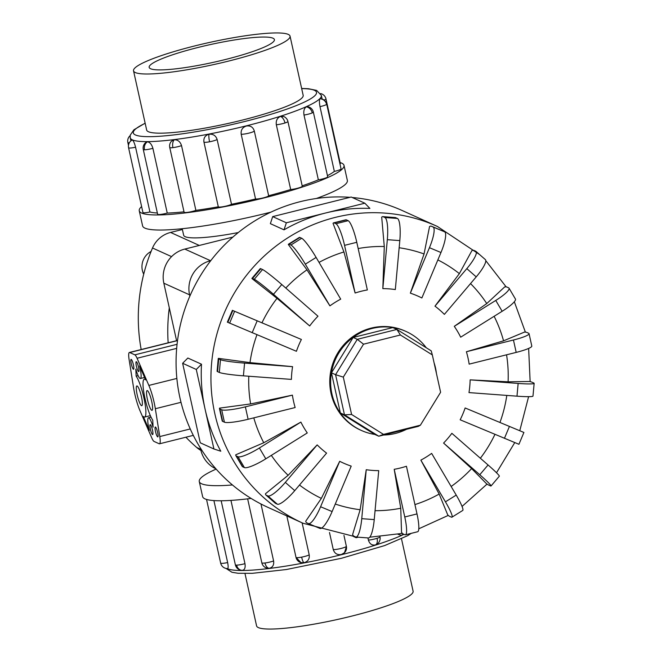 <?xml version="1.0" encoding="UTF-8"?>
<svg xmlns="http://www.w3.org/2000/svg" width="662" height="662" viewBox="0 0 662 662"><rect width="100%" height="100%" fill="white"/><g stroke="black" fill="none" stroke-linecap="round" stroke-linejoin="round"><path stroke-width="0.99" d="M143.712 274.176A16.889 16.442 -65.7 0 1 151.101 251.428M194.992 45.868A80.16 11.254 -12.5 0 0 133.534 70.817A80.16 11.254 -12.5 0 0 228.589 61.078A80.16 11.254 -12.5 0 0 290.047 36.12A80.16 11.254 -12.5 0 0 194.992 45.868M225.229 59.555A64.14 9.003 167.5 0 1 149.165 67.359A64.14 9.003 167.5 0 1 198.343 47.391A64.14 9.003 167.5 0 1 274.407 39.588A64.14 9.003 167.5 0 1 225.229 59.555M401.495 538.835L413.096 591.183A80.16 11.254 167.5 0 1 351.638 616.132A80.16 11.254 167.5 0 1 256.583 625.88L244.981 573.532M270.998 212.105A104.869 14.721 167.5 0 1 266.96 213.123A104.869 14.721 167.5 0 1 142.595 225.874L139.252 210.781A104.869 14.721 -12.5 0 0 263.608 198.037A104.869 14.721 -12.5 0 0 344.017 165.392A104.869 14.721 -12.5 0 0 340.086 162.554M141.61 206.561A104.869 14.721 -12.5 0 0 139.252 210.781M135.569 147.212A6.992 0.985 -12.5 0 1 128.734 147.916A6.992 0.985 -12.5 0 1 128.577 147.758A6.992 6.992 0 0 1 132.21 140.03L132.441 140.038C133.484 140.807 134.527 143.207 135.569 147.212L149.926 211.972A97.877 13.737 -12.5 0 0 157.374 213.023M147.403 141.817A6.992 5.801 89.6 0 0 144.515 149.794A6.992 0.985 -12.5 0 1 143.29 149.513A6.992 6.992 0 0 1 146.31 142.14L147.403 141.817C149.885 142.181 151.714 144.349 152.889 148.313L167.246 213.073A97.877 13.737 -12.5 0 0 184.011 211.823M174.296 139.781A6.992 3.906 83 0 0 172.906 147.643A6.992 0.985 -12.5 0 1 169.753 147.51A6.992 6.992 0 0 1 171.557 141.138L174.296 139.781C177.863 139.732 180.271 141.676 181.529 145.615L195.886 210.367A97.877 13.737 -12.5 0 0 218.294 206.792L203.946 142.065M209.035 134.237A6.992 1.423 79.2 0 0 209.564 141.792A6.992 0.985 -12.5 0 1 203.937 142.057A6.992 0.985 -12.5 0 0 203.937 142.057L203.822 141.329A6.992 6.992 0 0 0 203.937 142.057C203.424 137.986 205.121 135.387 209.035 134.237C213.156 133.856 215.853 135.611 217.136 139.517L231.493 204.277A97.877 13.737 -12.5 0 0 255.549 198.981L241.191 134.229C240.703 130.141 242.416 127.41 246.33 126.028C250.385 125.424 253.033 127.071 254.291 130.96L268.64 195.712A6.992 0.985 167.5 0 1 263.286 197.888A6.992 0.985 167.5 0 1 255.549 198.981M276.327 124.754C275.806 120.658 277.196 117.877 280.498 116.413L283.725 116.529A6.992 6.992 0 0 1 287.912 121.485L302.261 186.245A6.992 0.985 167.5 0 1 299.348 187.735A6.992 0.985 167.5 0 1 290.684 189.514L276.327 124.754A6.992 0.985 -12.5 0 0 284.991 122.975A6.992 0.985 -12.5 0 0 287.912 121.485M319.986 106.64C319.241 102.56 319.225 99.937 319.936 98.779L320.176 98.671A6.992 6.992 0 0 1 326.705 104.141L341.062 168.901A6.992 0.985 167.5 0 1 340.963 169.124A6.992 0.985 167.5 0 1 334.343 171.392L319.986 106.64A6.992 0.985 -12.5 0 0 326.606 104.373A6.992 0.985 -12.5 0 0 326.705 104.141M167.246 213.073A6.992 0.985 167.5 0 1 158.872 214.546A6.992 0.985 167.5 0 1 157.647 214.273L143.29 149.513M231.493 204.277A6.992 0.985 167.5 0 1 223.922 206.544A6.992 0.985 167.5 0 1 218.294 206.809A6.992 0.985 167.5 0 1 218.294 206.792L203.937 142.057M195.886 210.367A6.992 0.985 167.5 0 1 187.255 212.394A6.992 0.985 167.5 0 1 184.11 212.262L169.753 147.51M149.926 211.972A6.992 0.985 167.5 0 1 143.083 212.667A6.992 0.985 167.5 0 1 142.934 212.519L128.577 147.758M324.057 100.045A6.992 0.985 -12.5 0 0 325.977 98.903L340.334 163.655A6.992 0.985 167.5 0 1 339.995 164.077M303.999 115.064C303.386 110.968 304.172 108.229 306.349 106.839L307.54 106.673A6.992 6.992 0 0 1 313.341 112.068L327.698 176.828A6.992 0.985 167.5 0 1 326.623 177.631A6.992 0.985 167.5 0 1 318.356 179.824L303.999 115.064A6.992 0.985 -12.5 0 0 312.265 112.879A6.992 0.985 -12.5 0 0 313.341 112.068M303.105 95.038A80.176 11.254 167.5 0 1 303.179 95.287A80.176 11.254 167.5 0 1 241.713 120.244A80.176 11.254 167.5 0 1 146.633 129.992A80.176 11.254 167.5 0 1 146.592 129.735M401.296 535.368A6.992 6.992 0 0 0 401.445 535.301A6.992 5.71 -114.1 0 1 401.346 535.351L397.986 534.292M375.503 544.917A6.992 3.782 -107.7 0 0 377.067 538.314A6.992 0.985 167.5 0 0 379.988 536.824A6.992 6.992 0 0 1 376.008 544.727L375.503 544.917C372.019 545.587 369.653 543.982 368.403 540.093L367.923 537.933M343.95 535.393L346.425 546.605L344.488 552.737L341.327 554.541C337.239 555.128 334.55 553.465 333.267 549.559L329.477 532.471M302.12 522.839L309.212 554.855C309.7 558.935 307.971 561.566 304.032 562.741L300.978 562.617L296.022 557.404M230.947 500.406L244.965 563.652C245.561 567.665 244.708 569.891 242.4 570.321A6.992 5.801 -90.4 0 1 242.242 570.33A6.992 5.801 -90.4 0 1 236.599 565.125A6.992 0.985 167.5 0 1 235.374 564.851L221.166 500.77M235.374 564.851A6.992 6.992 0 0 0 242.466 570.321L242.4 570.321M213.909 500.58L227.645 562.551C228.373 566.531 228.307 568.526 227.438 568.542M260.977 503.997L273.605 560.954C274.126 565 272.686 567.45 269.293 568.286L268.805 568.319A6.992 6.992 0 0 1 261.838 562.849L247.646 498.85M479.578 254.547L437.375 226.445L402.513 210.665A162.902 158.532 114.3 0 0 352.25 197.508M349.991 197.326A162.902 158.532 114.3 0 0 300.44 201.612A162.902 158.532 114.3 0 0 176.986 345.026A162.902 158.532 114.3 0 0 268.184 507.481L303.055 523.261A162.902 158.532 114.3 0 1 211.848 360.807A162.902 158.532 114.3 0 1 335.303 217.393A162.902 158.532 114.3 0 1 437.375 226.445M400.369 468.001A91.414 88.965 114.3 0 0 406.443 466.255L417.002 513.919A20.365 3.715 -104 0 1 417.664 531.743L405.434 534.797A20.365 3.715 76 0 1 404.863 534.722L403.1 533.928A20.365 3.715 76 0 1 401.536 532.314L400.75 508.242L394.204 469.308A91.414 88.965 114.3 0 0 400.369 468.001M439.163 494.067L420.858 460.131A91.414 88.965 114.3 0 0 431.641 453.396L456.226 495.102A20.365 2.648 -122 0 1 462.746 510.443L451.956 517.179A20.365 2.648 58 0 1 451.327 517.121L449.564 516.327A20.365 2.648 58 0 1 447.702 514.837L439.163 494.067A132.714 129.156 114.3 0 1 414.933 504.585M471.634 468.588L443.581 443.068A91.414 88.965 114.3 0 0 451.865 433.312L488.068 464.981A20.365 1.324 -139.7 0 1 499.322 476.226L491.038 485.982A20.365 1.324 40.3 0 1 490.459 485.875L488.697 485.081A20.365 1.324 40.3 0 1 486.595 483.806L471.634 468.588A132.714 129.156 114.3 0 1 451.153 486.487M523.907 432.46L518.934 444.285L460.164 419.799A91.414 88.965 114.3 0 0 465.138 407.974L523.907 432.46L465.138 407.974M534.151 383.364L532.984 396.099A20.365 1.572 5.2 0 1 516.981 396.174L468.977 392.599A91.414 88.965 114.3 0 0 470.144 379.864L508.093 381.808L529.583 381.494A20.365 1.572 -174.8 0 1 531.942 382.181L533.704 382.975A20.365 1.572 -174.8 0 1 534.151 383.364A20.365 1.572 -174.8 0 1 518.147 383.439L470.144 379.864M529.054 333.665L531.801 346.06A20.365 2.855 -12.5 0 1 516.194 352.399L469.151 364.133A91.414 88.965 114.3 0 0 466.404 351.737L503.55 340.839L524.503 332.067A20.365 2.855 167.5 0 1 526.836 332.423L528.599 333.226A20.365 2.855 167.5 0 1 529.054 333.665A20.365 2.855 167.5 0 1 513.447 340.003L466.404 351.737M509.028 288.169L515.425 299.017A20.365 3.864 -30.5 0 1 502.152 311.289L460.678 337.181A91.414 88.965 114.3 0 0 454.281 326.333L486.76 303.56L504.634 286.96A20.365 3.864 149.5 0 1 506.852 287.027L508.615 287.821A20.365 3.864 149.5 0 1 509.028 288.169A20.365 3.864 149.5 0 1 495.755 300.44L454.281 326.333M475.953 251.378L485.37 259.62A20.365 4.493 -48.8 0 1 476.226 276.873L444.384 314.384A91.414 88.965 114.3 0 0 434.967 306.15L459.362 273.629L471.915 250.6A20.365 4.493 131.2 0 1 473.934 250.418L475.697 251.221A20.365 4.493 131.2 0 1 475.953 251.378A20.365 4.493 131.2 0 1 466.818 268.64L434.967 306.15M442.762 230.988A20.365 4.684 -67.3 0 1 442.795 231.005A20.365 4.684 -67.3 0 1 442.82 231.013L444.583 231.816A20.365 4.684 -67.3 0 1 440.966 252.52L421.868 297.974A91.414 88.965 114.3 0 0 410.349 293.158L424.052 253.968L429.555 226.545A20.365 4.684 112.7 0 1 431.276 226.189L433.072 226.992A20.365 4.684 112.7 0 1 429.448 247.696L410.349 293.158M382.802 216.64L395.288 217.566A20.365 4.411 -85.7 0 1 395.628 217.657L397.39 218.452A20.365 4.411 -85.7 0 1 399.807 240.604L395.322 289.559A91.414 88.965 114.3 0 0 382.835 288.632L384.283 246.512L381.701 217.153A20.365 4.411 94.3 0 1 382.802 216.64A20.365 4.411 94.3 0 1 383.141 216.731L384.903 217.525A20.365 4.411 94.3 0 1 387.32 239.677L382.835 288.632M333.59 222.862L345.829 219.809A20.365 3.715 -104 0 1 346.392 219.883L348.154 220.686A20.365 3.715 -104 0 1 356.785 242.3L367.352 289.956A91.414 88.965 114.3 0 0 361.187 291.263A91.414 88.965 114.3 0 0 355.122 293.009L343.934 251.974L333.036 223.334A20.365 3.715 76 0 1 333.59 222.862A20.365 3.715 76 0 1 334.161 222.937L335.924 223.731A20.365 3.715 76 0 1 344.554 245.345L355.122 293.009M426.262 347.749A54.301 52.844 114.3 0 0 406.104 331.497L405.252 331.108A54.301 52.844 114.3 0 0 371.225 328.087A54.301 52.844 114.3 0 0 330.073 375.892A54.301 52.844 114.3 0 0 360.476 430.043L361.328 430.432A54.301 52.844 114.3 0 0 374.808 434.429M369.892 208.414A162.902 158.532 114.3 0 0 325.596 212.998L364.845 203.209L369.892 208.414M383.621 435.008A54.301 52.844 114.3 0 0 395.355 433.453A54.301 52.844 114.3 0 0 406.509 429.299M436.432 373.434A54.301 52.844 114.3 0 0 434.073 362.784M406.104 331.497A54.301 52.844 114.3 0 0 372.077 328.476A54.301 52.844 114.3 0 0 330.926 376.281A54.301 52.844 114.3 0 0 361.328 430.432M137.142 385.979A10.178 1.854 76 0 1 141.296 396.083A10.178 1.854 76 0 1 141.792 405.698A10.178 1.854 76 0 1 141.511 405.665A10.178 1.854 76 0 1 137.357 395.562A10.178 1.854 76 0 1 136.86 385.946A10.178 1.854 76 0 1 137.142 385.979M147.386 390.613A10.178 1.854 76 0 1 151.54 400.717A10.178 1.854 76 0 1 152.028 410.332A10.178 1.854 76 0 1 151.747 410.299A10.178 1.854 76 0 1 147.593 400.196A10.178 1.854 76 0 1 147.105 390.58A10.178 1.854 76 0 1 147.386 390.613M150.34 424.714A5.089 0.927 76 0 1 152.417 429.762A5.089 0.927 76 0 1 152.657 434.57A5.089 0.927 76 0 1 152.517 434.553A5.089 0.927 76 0 1 150.44 429.506A5.089 0.927 76 0 1 150.2 424.69A5.089 0.927 76 0 1 150.34 424.714M155.462 427.031A5.089 0.927 76 0 1 157.539 432.079A5.089 0.927 76 0 1 157.779 436.887A5.089 0.927 76 0 1 157.639 436.87A5.089 0.927 76 0 1 155.562 431.823A5.089 0.927 76 0 1 155.322 427.007A5.089 0.927 76 0 1 155.462 427.031M131.25 359.408A5.089 0.927 76 0 1 133.327 364.456A5.089 0.927 76 0 1 133.575 369.272A5.089 0.927 76 0 1 133.434 369.247A5.089 0.927 76 0 1 131.357 364.199A5.089 0.927 76 0 1 131.109 359.392A5.089 0.927 76 0 1 131.25 359.408M136.372 361.725A5.089 0.927 76 0 1 138.449 366.773A5.089 0.927 76 0 1 138.697 371.589A5.089 0.927 76 0 1 138.557 371.564A5.089 0.927 76 0 1 136.48 366.516A5.089 0.927 76 0 1 136.231 361.709A5.089 0.927 76 0 1 136.372 361.725M232.892 237.07L184.797 249.069A28.334 27.572 114.3 0 0 163.837 283.195L176.589 340.698M200.363 447.951L200.785 449.854A28.334 27.572 114.3 0 0 215.911 468.82M383.513 434.388L351.588 414.478L343.305 377.117L363.521 344.19L400.394 334.997L432.327 354.906L440.611 392.268L420.395 425.194L383.513 434.388L378.772 436.217L344.472 414.826L351.588 414.478M420.395 425.194L418.384 426.336L378.772 436.217L374.651 434.355L340.351 412.956L344.472 414.826L335.568 374.684L343.305 377.117M340.351 412.956L331.447 372.822L335.568 374.684L357.29 339.316L363.521 344.19M331.447 372.822L353.169 337.454L357.29 339.316L396.902 329.436L400.394 334.997M353.169 337.454L392.781 327.574L396.902 329.436L431.202 350.835L432.327 354.906M153.079 427.18A12.214 2.226 -104 0 0 148.47 417.78A12.214 2.226 -104 0 0 149.322 430.374L143.265 416.415A21.887 3.989 -104 0 0 144.622 417.06A21.887 3.989 -104 0 0 144.25 399.451A21.887 3.989 -104 0 0 136.149 376.148L135.809 369.098A12.214 2.226 -104 0 0 140.418 378.498A12.214 2.226 -104 0 0 139.574 365.904L145.632 379.864A21.887 3.989 -104 0 0 144.266 379.218A21.887 3.989 -104 0 0 144.647 396.828A21.887 3.989 -104 0 0 152.748 420.13L153.079 427.18M138.135 375.652L136.149 376.148M155.338 408.719L159.774 436.564A12.214 2.226 76 0 1 159.509 443.805A12.214 2.226 76 0 1 159.17 443.763L154.047 441.438A12.214 2.226 76 0 1 151.83 438.021L140.038 410.854A21.887 3.989 76 0 1 133.55 387.56L129.123 359.714A12.214 2.226 76 0 1 129.388 352.474A12.214 2.226 76 0 1 129.727 352.523L134.849 354.84A12.214 2.226 76 0 1 137.067 358.258L148.851 385.425A21.887 3.989 76 0 1 155.338 408.719L180.999 402.322M358.2 537.205L356.173 537.709L355.287 536.791M356.173 537.709L353.64 536.568M201.505 364.216A162.902 158.532 114.3 0 0 205.096 409.224L196.283 369.462L201.505 364.216L187.851 358.034L182.629 363.281L200.255 442.804L213.917 448.985L205.096 409.224A162.902 158.532 114.3 0 0 220.794 451.219L213.917 448.985M196.283 369.462L182.629 363.281M325.596 212.998A162.902 158.532 114.3 0 0 284.023 229.838L286.356 222.788L325.596 212.998M364.845 203.209L351.191 197.028L272.694 216.606L270.369 223.657L284.023 229.838M286.356 222.788L272.694 216.606M355.974 537.039L368.461 537.966A20.365 4.411 -85.7 0 0 374.237 519.596L378.722 470.641A91.414 88.965 114.3 0 1 366.235 469.714L361.75 518.669A20.365 4.411 94.3 0 1 355.974 537.039A20.365 4.411 94.3 0 1 355.626 536.948L353.864 536.154A20.365 4.411 94.3 0 1 352.614 534.515L360.153 509.732L366.235 469.714M339.697 461.298L320.59 506.753A20.365 4.684 112.7 0 1 308.467 523.601L306.672 522.79A20.365 4.684 112.7 0 1 305.728 521.226L321.351 498.378L339.697 461.298A91.414 88.965 114.3 0 0 351.208 466.114L332.109 511.569A20.365 4.684 -67.3 0 1 319.978 528.425A20.365 4.684 -67.3 0 1 319.953 528.408L308.492 523.617M265.47 493.753L288.135 475.299L317.172 444.889A91.414 88.965 114.3 0 0 326.589 453.122L294.747 490.633A20.365 4.493 -48.8 0 1 277.328 504.187L275.566 503.393A20.365 4.493 -48.8 0 1 275.309 503.228L265.892 494.986A20.365 4.493 131.2 0 1 265.47 493.753M235.78 454.786L263.766 442.754L300.879 422.091A91.414 88.965 114.3 0 0 307.276 432.94L265.801 458.824A20.365 3.864 -30.5 0 1 244.41 467.587L242.648 466.784A20.365 3.864 -30.5 0 1 242.234 466.437L235.838 455.588A20.365 3.864 149.5 0 1 235.78 454.786M219.552 408.131L250.625 403.928L292.405 395.14A91.414 88.965 114.3 0 0 295.153 407.535L248.118 419.269A20.365 2.855 -12.5 0 1 224.418 422.182L222.655 421.388A20.365 2.855 -12.5 0 1 222.2 420.949L219.453 408.545A20.365 2.855 167.5 0 1 219.552 408.131M218.394 358.357L249.988 362.619L292.579 366.665A91.414 88.965 114.3 0 0 291.412 379.4L243.409 375.834A20.365 1.572 5.2 0 1 219.321 372.425L217.558 371.63A20.365 1.572 5.2 0 1 217.103 371.241L218.27 358.506A20.365 1.572 -174.8 0 1 218.394 358.357M232.403 310.346L301.392 339.465A91.414 88.965 114.3 0 0 296.427 351.29L227.356 322.146L232.403 310.346M277.006 298.339L251.932 278.545A20.365 1.324 40.3 0 1 251.941 278.379A20.365 1.324 40.3 0 1 252.512 278.487L254.274 279.281A20.365 1.324 40.3 0 1 273.489 294.292L309.692 325.952L277.006 298.339A132.714 129.156 114.3 0 0 261.937 322.874M306.969 269.831L288.318 244.485A20.365 2.648 58 0 1 288.516 244.162A20.365 2.648 58 0 1 289.145 244.22L290.908 245.014A20.365 2.648 58 0 1 305.331 264.171L329.916 305.869L306.969 269.831A132.714 129.156 114.3 0 0 285.794 288.044M308.467 523.601A20.365 4.684 112.7 0 1 308.434 523.592L319.978 528.425M317.172 444.889L285.33 482.391A20.365 4.493 131.2 0 1 267.911 495.954L266.149 495.151A20.365 4.493 131.2 0 1 265.892 494.986M300.879 422.091L259.405 447.975A20.365 3.864 149.5 0 1 238.014 456.739L236.251 455.936A20.365 3.864 149.5 0 1 235.838 455.588M292.405 395.14L245.362 406.865A20.365 2.855 167.5 0 1 221.671 409.786L219.908 408.984A20.365 2.855 167.5 0 1 219.453 408.545M292.579 366.665L244.576 363.099A20.365 1.572 -174.8 0 1 220.487 359.689L218.725 358.895A20.365 1.572 -174.8 0 1 218.27 358.506M301.392 339.465L232.321 310.321M251.941 278.379L260.224 268.623A20.365 1.324 -139.7 0 1 260.795 268.731L262.557 269.525A20.365 1.324 -139.7 0 1 281.78 284.536L317.975 316.196A91.414 88.965 114.3 0 0 309.692 325.952M288.516 244.162L299.307 237.435A20.365 2.648 -122 0 1 299.936 237.484L301.698 238.279A20.365 2.648 -122 0 1 316.122 257.435L340.707 299.141A91.414 88.965 114.3 0 0 329.916 305.869M442.795 231.005L431.276 226.189A20.365 4.684 112.7 0 1 431.31 226.197L442.82 231.013M443.581 443.068L479.784 474.737A20.365 1.324 40.3 0 1 491.038 485.982M420.858 460.131L445.443 501.837A20.365 2.648 58 0 1 451.956 517.179M394.204 469.308L404.772 516.972A20.365 3.715 76 0 1 405.434 534.797M189.862 296.113L189.572 294.838A28.334 27.572 -65.7 0 1 210.533 260.712L210.756 260.654M168.156 342.808A174.71 170.026 -65.7 0 1 169.298 307.822M296.013 557.379L286.82 515.913L296.013 557.387A6.992 0.985 167.5 0 1 296.013 557.379M251.113 498.428A104.869 14.721 167.5 0 1 202.622 496.608L199.27 481.522A104.869 14.721 -12.5 0 0 232.436 484.956M216.151 469.093A104.869 14.721 -12.5 0 0 199.27 481.522M268.64 195.712A97.877 13.737 -12.5 0 0 290.684 189.514M302.17 185.832A97.877 13.737 -12.5 0 0 318.356 179.824M327.433 175.662A97.877 13.737 -12.5 0 0 334.343 171.392M344.017 165.392L347.36 180.478A104.869 14.721 167.5 0 1 316.32 198.501M182.207 228.713L183.655 235.233A66.812 9.376 -12.5 0 0 238.279 232.552M182.381 229.499L170.564 232.445A26.472 25.76 114.3 0 0 152.508 248.002A174.71 170.026 114.3 0 0 141.18 349.536M185.914 437.218A174.71 170.026 114.3 0 0 196.738 447.495A26.472 25.76 114.3 0 0 200.925 450.441M301.649 88.468L308.426 88.725L316.618 90.396L321.335 95.386A97.877 13.737 167.5 0 1 246.289 125.854A97.877 13.737 167.5 0 1 130.224 137.754L130.919 140.882M145.168 123.306A93.805 13.166 -12.5 0 0 151.193 136.645A93.805 13.166 -12.5 0 0 244.568 121.535A93.805 13.166 -12.5 0 0 301.682 88.609M280.498 116.413A6.992 3.782 72.3 0 1 284.991 122.975M319.936 98.779A6.992 6.777 43.8 0 1 326.606 104.373M129.628 136.165A6.992 6.992 0 0 1 130.133 135.693A6.992 6.777 -136.2 0 0 129.628 136.165A6.992 6.992 0 0 0 127.849 142.52A6.992 0.985 -12.5 0 0 129.322 142.793M241.191 134.229A6.992 0.985 -12.5 0 0 248.929 133.128A6.992 0.985 -12.5 0 0 254.291 130.96M306.349 106.839A6.992 5.71 65.9 0 1 312.265 112.879M227.174 568.567A97.877 13.737 -12.5 0 0 341.369 554.706A97.877 13.737 -12.5 0 0 403.986 534.325M304.032 562.741A6.992 1.423 -100.8 0 1 301.64 557.131A6.992 0.985 167.5 0 1 296.013 557.387A6.992 6.992 0 0 0 300.978 562.617M309.212 554.855A6.992 0.985 167.5 0 1 301.64 557.131M244.965 563.652A6.992 0.985 167.5 0 1 236.599 565.125M346.367 546.299A6.992 0.985 167.5 0 1 341.004 548.467A6.992 0.985 167.5 0 1 333.267 549.559M403.357 534.044A6.992 6.992 0 0 1 401.445 535.301A6.992 5.71 -114.1 0 0 403.191 533.969M227.645 562.551A6.992 0.985 167.5 0 1 220.81 563.246A6.992 0.985 167.5 0 1 220.653 563.097L206.544 499.446M269.293 568.286A6.992 3.906 -97 0 1 264.982 562.981A6.992 0.985 167.5 0 1 261.838 562.849M273.605 560.954A6.992 0.985 167.5 0 1 264.982 562.981M480.364 458.245A132.714 129.156 114.3 0 0 494.953 434.355M499.951 422.472A132.714 129.156 114.3 0 0 506.802 395.413M508.093 381.808A132.714 129.156 114.3 0 0 506.554 354.799M503.55 340.839A132.714 129.156 114.3 0 0 494.125 316.304M486.76 303.56A132.714 129.156 114.3 0 0 470.533 283.584M459.362 273.629A132.714 129.156 114.3 0 0 437.855 259.909M424.052 253.968A132.714 129.156 114.3 0 0 399.153 247.753M384.283 246.512A132.714 129.156 114.3 0 0 358.175 248.54M190.251 428.959L159.774 436.564M176.853 378.441L148.851 385.425M176.663 348.377L137.067 358.258M177.06 344.306L134.849 354.84M177.507 340.599L129.727 352.523M361.75 518.669L374.237 519.596M375.056 510.7A132.714 129.156 114.3 0 0 400.75 508.242M335.27 504.039A132.714 129.156 114.3 0 0 360.153 509.732M299.489 485.039A132.714 129.156 114.3 0 0 321.351 498.378M271.337 455.365A132.714 129.156 114.3 0 0 288.135 475.299M253.794 417.854A132.714 129.156 114.3 0 0 263.766 442.754M248.788 376.231A132.714 129.156 114.3 0 0 250.625 403.928M256.939 334.773A132.714 129.156 114.3 0 0 249.988 362.619M343.934 251.974A132.714 129.156 114.3 0 0 319.043 262.392M320.59 506.753L332.109 511.569M285.33 482.391L294.747 490.633M266.149 495.151L275.566 503.393M267.911 495.954L277.328 504.187M259.405 447.975L265.801 458.824M236.251 455.936L242.648 466.784M238.014 456.739L244.41 467.587M245.362 406.865L248.118 419.269M219.908 408.984L222.655 421.388M221.671 409.786L224.418 422.182M244.576 363.099L243.409 375.834M218.725 358.895L217.558 371.63M220.487 359.689L219.321 372.425M257.129 320.946L252.156 332.771M232.817 310.561L227.844 322.386M234.58 311.363L229.606 323.188M281.78 284.536L273.489 294.292M260.795 268.731L252.512 278.487M262.557 269.525L254.274 279.281M316.122 257.435L305.331 264.171M299.936 237.484L289.145 244.22M301.698 238.279L290.908 245.014M356.785 242.3L344.554 245.345M346.392 219.883L334.161 222.937M348.154 220.686L335.924 223.731M399.807 240.604L387.32 239.677M395.628 217.657L383.141 216.731M397.39 218.452L384.903 217.525M440.966 252.52L429.448 247.696M444.583 231.816L433.072 226.992M476.226 276.873L466.818 268.64M502.152 311.289L495.755 300.44M516.194 352.399L513.447 340.003M516.981 396.174L518.147 383.439M504.436 438.327L509.401 426.502M479.784 474.737L488.068 464.981M445.443 501.837L456.226 495.102M404.772 516.972L417.002 513.919M163.837 283.195L189.572 294.838M200.785 449.854L201.893 450.359M184.797 249.069L210.533 260.712M377.067 538.314A6.992 0.985 167.5 0 1 368.403 540.093M172.906 147.643A6.992 0.985 -12.5 0 0 181.529 145.615M209.564 141.792A6.992 0.985 -12.5 0 0 217.136 139.517M144.515 149.794A6.992 0.985 -12.5 0 0 152.889 148.313M199.303 245.445L170.564 232.445M171.566 256.624L152.508 248.002M200.66 449.275L196.738 447.495M146.707 130.232L133.534 70.817M325.977 98.903A6.992 6.992 0 0 0 320.598 93.574M411.292 533.332L407.527 535.74L384.68 545.562L341.501 558.273L286.265 569.543L252.23 573.333L238.047 573.267L231.907 572.249L226.032 568.426M344.488 552.737A6.992 6.992 0 0 0 346.425 546.605M220.653 563.097A6.992 6.992 0 0 0 227.579 568.575M418.798 528.789L448.282 515.392M462.051 506.438L487.042 484.104M496.508 472.759L514.746 442.613M519.802 430.606L528.599 396.67M530.138 381.626L528.64 348.419M525.38 332.117L514.324 301.748M506.14 286.861L485.784 260.663M151.035 417.134L148.47 417.78M150.34 415.637L144.622 417.06M144.589 377.464L140.418 378.498M145.243 378.978L144.266 379.218M177.524 340.467L129.388 352.474M193.304 435.373L159.509 443.805M402.38 533.382L369.801 537.188M355.047 536.683L303.055 523.261M127.849 142.52L128.469 145.334M321.335 95.386L322.146 99.035M145.135 123.165L133.873 129.818L130.215 135.189L130.224 137.754M303.213 95.535L290.047 36.12"/></g></svg>
